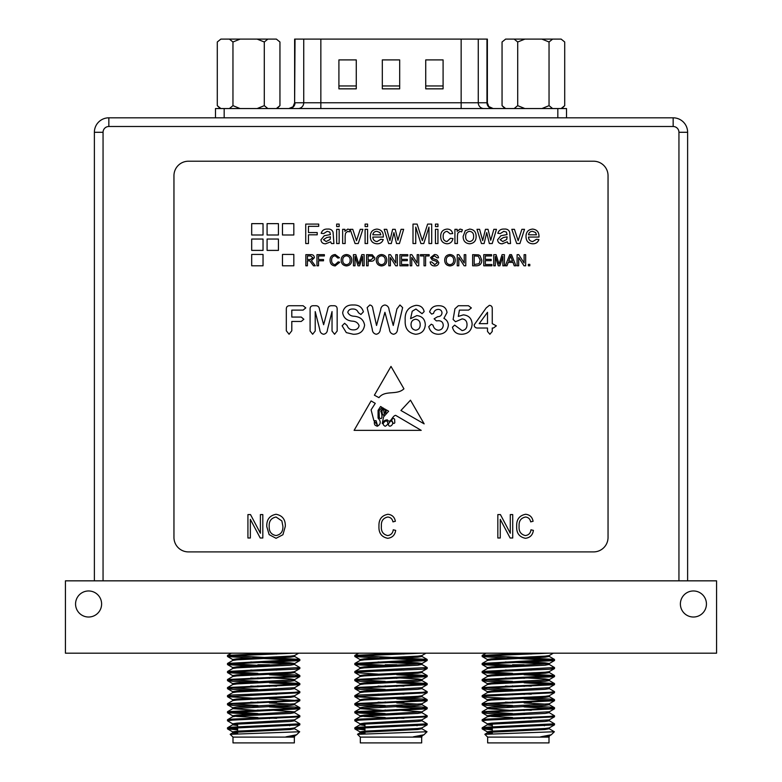 <?xml version="1.0" encoding="UTF-8"?>
<svg xmlns="http://www.w3.org/2000/svg" width="782" height="782" viewBox="0 0 782 782"><rect width="100%" height="100%" fill="white"/><g stroke="black" fill="none" stroke-linecap="round" stroke-linejoin="round"><path stroke-width="1.17" d="M693.419 617.018A13.02 13.02 0 0 0 704.69 597.477A13.02 13.02 0 0 0 682.139 597.477A13.02 13.02 0 0 0 693.419 617.018M88.581 617.018A13.02 13.02 0 0 0 99.861 597.477A13.02 13.02 0 0 0 77.31 597.477A13.02 13.02 0 0 0 88.581 617.018M716.566 580.84L65.434 580.84L65.434 653.185L716.566 653.185L716.566 580.84M289.711 724.777L289.711 725.784M237.62 728.795L227.494 727.827L232.342 727.162L299.838 723.809L294.531 720.691M230.133 720.29L227.572 719.704L232.342 719.117L295 716.439L299.838 715.774L294.531 712.656L292.36 712.255M257.884 713.565L227.572 711.669L295 708.404L299.838 707.73L295 707.065L269.458 705.911M257.884 705.53L227.572 703.624L295 700.359L299.838 699.694L294.531 696.576L292.36 696.176M230.133 696.176L227.572 695.589L232.342 695.003L295 692.324L299.838 691.65L294.531 688.541M257.884 689.45L227.572 687.544L295 684.289L299.77 683.527L276.593 682.06M257.884 681.415L227.572 679.509L295 676.244L299.838 675.58L295 674.905L269.458 673.761M257.884 673.37L227.572 671.474L299.838 667.535L294.531 664.426L290.474 663.85L250.739 661.963M257.884 665.335L227.572 663.429L299.77 659.412L227.572 655.394L271.892 653.185M232.997 737.113L232.997 742.9L294.345 742.9L294.345 737.113L232.997 737.113L230.191 734.318L299.692 731.757L294.531 728.736L292.36 728.325M237.62 733.575L232.713 732.851L236.858 732.187L290.474 729.498L294.531 728.736M237.62 725.54L232.713 724.816L232.713 723.809L236.858 723.135L294.531 719.89L299.838 716.771L297.199 716.273M227.572 727.739L232.801 724.709L236.858 724.142L290.474 721.463L294.618 720.789L294.618 719.792M257.884 718.55L250.739 718.238M227.572 719.704L232.801 716.674L236.858 716.107L290.474 713.428L294.531 712.656M257.884 710.515L232.801 708.639L290.474 705.384L294.618 704.719L294.618 703.712M292.36 704.211L269.458 702.94M257.884 702.48L250.739 702.158M227.572 703.624L232.801 700.594L236.858 700.027L290.474 697.349L294.531 696.576M257.884 694.436L250.739 694.123M227.572 695.589L232.801 692.559L236.858 691.992L290.474 689.313L294.618 688.639L294.618 687.632M257.884 686.401L250.739 686.088M227.572 687.544L232.801 684.524L236.858 683.947L290.474 681.269L294.618 680.604L292.36 680.096M257.884 678.365L250.739 678.043M227.572 679.509L232.801 676.479L236.858 675.912L290.474 673.234L294.618 672.559L294.618 671.552M257.884 670.321L250.739 670.008M227.572 671.474L232.801 668.444L236.858 667.877L290.474 665.189L294.531 664.426M227.572 663.429L232.801 660.409L236.858 659.832L290.474 657.154L294.618 656.489L294.618 655.482M299.77 659.412L294.531 656.381L292.36 655.981M263.671 654.475L250.739 653.928M299.692 731.757L296.613 734.767L285.958 736.839L294.609 736.839L294.618 735.862M285.958 736.839L294.531 735.97L296.613 734.767M237.62 732.568L232.713 731.844L236.858 731.18L290.474 728.501L294.531 727.925L299.77 724.894L297.199 724.308M237.62 724.533L234.971 724.308M276.593 718.326L269.458 718.013M257.884 717.553L236.858 716.439L232.713 715.774L236.858 715.1L294.531 711.855L269.458 709.968M234.971 708.238L232.713 707.73L236.858 707.065L294.531 703.81L299.838 700.701L269.458 698.883M276.593 702.246L269.458 701.933M232.713 700.701L232.713 699.694L236.858 699.02L290.474 696.342L294.531 695.775L299.77 692.744L297.199 692.158M276.593 694.211L269.458 693.888M234.971 692.158L232.713 691.65L236.858 690.985L294.531 687.73L299.838 684.621L269.458 682.803M276.593 686.166L269.458 685.853M232.713 684.621L232.713 683.615L236.858 682.95L294.531 679.695L299.838 676.577L269.458 674.768M294.618 680.604L294.618 679.597L290.474 678.923L269.458 677.818M234.971 676.078L232.801 675.677L227.494 672.559L232.342 671.894L295 669.216L299.77 668.63L297.199 668.043M232.713 676.577L232.713 675.58L236.858 674.905L290.474 672.227L294.531 671.66L299.77 668.63M276.593 670.096L269.458 669.773M232.713 668.542L232.713 667.535L236.858 666.87L294.531 663.615L299.838 660.507L263.671 658.493M294.618 664.524L294.618 663.517L290.474 662.853L263.671 661.513M234.971 659.998L232.801 659.597L227.494 656.489L232.342 655.815L294.14 653.185M232.713 660.507L232.713 659.5L236.858 658.825L290.474 656.147L294.531 655.58L298.665 653.185M276.593 654.016L263.671 653.469M237.62 729.802L227.572 728.922L232.342 728.159L299.77 724.894M232.801 723.907L227.494 720.799L232.342 720.124L299.77 716.859M257.884 714.572L227.494 712.754L299.77 708.824L269.458 706.918M257.884 706.527L232.342 705.384L227.494 704.719L232.342 704.044L299.77 700.78M257.884 698.492L227.494 696.674L299.77 692.744M250.739 690.193L232.342 689.313L227.494 688.639L232.342 687.964L299.77 684.709M257.884 682.412L232.342 681.269L227.494 680.604L232.342 679.929L299.77 676.665M250.739 674.113L227.572 672.647M250.739 666.078L227.572 664.612L232.342 663.85L299.77 660.585M250.739 658.033L227.572 656.567M544.38 724.777L544.38 725.784M492.289 728.795L482.162 727.827L487 727.162L554.506 723.809L549.199 720.691M484.801 720.29L482.23 719.704L487 719.117L549.658 716.439L554.506 715.774L549.199 712.656L547.029 712.255M512.542 713.565L482.23 711.669L549.658 708.404L554.506 707.73L549.658 707.065L524.116 705.911M512.542 705.53L482.23 703.624L549.658 700.359L554.506 699.694L549.658 699.02L531.261 698.14M484.801 696.176L482.23 695.589L487 695.003L549.658 692.324L554.506 691.65L549.199 688.541M512.542 689.45L482.23 687.544L549.658 684.289L554.428 683.527L531.261 682.06M512.542 681.415L482.23 679.509L554.506 675.58L524.116 673.761M512.542 673.37L482.23 671.474L554.506 667.535L549.199 664.426L545.142 663.85L505.407 661.963M512.542 665.335L482.23 663.429L554.428 659.412L482.23 655.394L526.56 653.185M487.655 737.113L487.655 742.9L549.003 742.9L549.003 737.113L487.655 737.113L484.86 734.318L554.36 731.757L549.199 728.736L547.029 728.325M492.289 733.575L487.382 732.851L491.526 732.187L545.142 729.498L549.199 728.736M492.289 725.54L487.382 724.816L487.382 723.809L491.526 723.135L549.199 719.89L554.506 716.771L551.867 716.273M482.23 727.739L487.469 724.709L491.526 724.142L545.142 721.463L549.287 720.789L549.287 719.792M512.542 718.55L505.407 718.238M482.23 719.704L487.469 716.674L491.526 716.107L545.142 713.428L549.199 712.656M512.542 710.515L487.469 708.639L545.142 705.384L549.287 704.719L549.287 703.712M547.029 704.211L524.116 702.94M512.542 702.48L505.407 702.158M482.23 703.624L487.469 700.594L491.526 700.027L545.142 697.349L549.287 696.674L547.029 696.176M512.542 694.436L505.407 694.123M482.23 695.589L487.469 692.559L491.526 691.992L545.142 689.313L549.287 688.639L549.287 687.632M512.542 686.401L505.407 686.088M482.23 687.544L487.469 684.524L491.526 683.947L545.142 681.269L549.287 680.604L547.029 680.096M512.542 678.365L505.407 678.043M482.23 679.509L487.469 676.479L491.526 675.912L545.142 673.234L549.287 672.559L549.287 671.552M512.542 670.321L505.407 670.008M482.23 671.474L487.469 668.444L491.526 667.877L545.142 665.189L549.199 664.426M482.23 663.429L487.469 660.409L491.526 659.832L545.142 657.154L549.199 656.381L554.428 659.412M518.329 654.475L505.407 653.928M554.36 731.757L551.271 734.767L540.626 736.839L549.277 736.839M540.626 736.839L549.199 735.97L551.271 734.767M492.289 732.568L487.382 731.844L491.526 731.18L545.142 728.501L549.199 727.925L554.428 724.894L551.867 724.308M492.289 724.533L489.64 724.308M531.261 718.326L524.116 718.013M512.542 717.553L491.526 716.439L487.382 715.774L491.526 715.1L549.287 711.747L549.287 712.754M531.261 710.291L524.116 709.968M489.64 708.238L487.382 707.73L491.526 707.065L549.199 703.81L554.506 700.701L524.116 698.883M531.261 702.246L524.116 701.933M487.382 700.701L487.382 699.694L491.526 699.02L545.142 696.342L549.199 695.775L554.428 692.744L551.867 692.158M531.261 694.211L524.116 693.888M489.64 692.158L487.382 691.65L491.526 690.985L549.199 687.73L554.506 684.621L524.116 682.803M531.261 686.166L524.116 685.853M487.382 684.621L487.382 683.615L491.526 682.95L549.199 679.695L554.506 676.577L524.116 674.768M549.287 680.604L549.287 679.597L545.142 678.923L524.116 677.818M489.64 676.078L487.469 675.677L482.162 672.559L487 671.894L549.658 669.216L554.428 668.63L551.867 668.043M487.382 676.577L487.382 675.58L491.526 674.905L545.142 672.227L549.199 671.66L554.428 668.63M531.261 670.096L524.116 669.773M487.382 668.542L487.382 667.535L491.526 666.87L549.199 663.615L554.506 660.507L518.329 658.493M549.287 664.524L549.287 663.517L545.142 662.853L518.329 661.513M489.64 659.998L487.469 659.597L482.162 656.489L487 655.815L548.798 653.185M487.382 660.507L487.382 659.5L491.526 658.825L545.142 656.147L549.199 655.58L553.333 653.185M531.261 654.016L518.329 653.469M492.289 729.802L482.23 728.922L487 728.159L554.428 724.894M487.469 723.907L482.162 720.799L487 720.124L554.428 716.859M512.542 714.572L487 713.428L482.162 712.754L487 712.089L554.428 708.824L524.116 706.918M512.542 706.527L487 705.384L482.162 704.719L487 704.044L554.428 700.78M512.542 698.492L487 697.349L482.162 696.674L487 696.009L554.428 692.744M505.407 690.193L487 689.313L482.162 688.639L487 687.964L554.428 684.709M512.542 682.412L487 681.269L482.162 680.604L487 679.929L554.428 676.665M505.407 674.113L482.23 672.647M505.407 666.078L482.23 664.612L487 663.85L554.428 660.585M505.407 658.033L482.23 656.567M417.041 724.777L417.041 725.784M364.959 728.795L354.823 727.827L359.671 727.162L427.177 723.809L421.869 720.691M357.462 720.29L354.901 719.704L359.671 719.117L422.329 716.439L427.177 715.774L421.869 712.656L419.69 712.255M385.213 713.565L354.901 711.669L422.329 708.404L427.177 707.73L422.329 707.065L396.787 705.911M385.213 705.53L354.901 703.624L422.329 700.359L427.177 699.694L422.329 699.02L403.932 698.14M357.462 696.176L354.901 695.589L359.671 695.003L422.329 692.324L427.177 691.65L421.869 688.541M385.213 689.45L354.901 687.544L422.329 684.289L427.099 683.527L403.932 682.06M385.213 681.415L354.901 679.509L427.177 675.58L396.787 673.761M357.462 672.061L354.901 671.474L359.671 670.888L427.177 667.535L421.869 664.426L417.803 663.85L378.068 661.963M385.213 665.335L354.901 663.429L427.099 659.412L354.901 655.394L399.221 653.185M360.326 737.113L360.326 742.9L421.674 742.9L421.674 737.113L360.326 737.113L357.53 734.318L427.031 731.757L421.869 728.736L419.69 728.325M364.959 733.575L360.043 732.851L364.197 732.187L417.803 729.498L421.869 728.736M364.959 725.54L360.043 724.816L360.043 723.809L364.197 723.135L421.869 719.89L427.177 716.771L424.538 716.273M354.901 727.739L360.131 724.709L364.197 724.142L417.803 721.463L421.957 720.789L421.957 719.792M385.213 718.55L378.068 718.238M354.901 719.704L360.131 716.674L364.197 716.107L417.803 713.428L421.869 712.656M385.213 710.515L360.131 708.639L417.803 705.384L421.957 704.719L421.957 703.712M419.69 704.211L396.787 702.94M385.213 702.48L378.068 702.158M354.901 703.624L360.131 700.594L364.197 700.027L417.803 697.349L421.957 696.674L419.69 696.176M385.213 694.436L378.068 694.123M354.901 695.589L360.131 692.559L364.197 691.992L417.803 689.313L421.957 688.639L421.957 687.632M385.213 686.401L378.068 686.088M354.901 687.544L360.131 684.524L364.197 683.947L417.803 681.269L421.957 680.604L419.69 680.096M385.213 678.365L378.068 678.043M354.901 679.509L360.131 676.479L364.197 675.912L417.803 673.234L421.957 672.559L421.957 671.552M385.213 670.321L378.068 670.008M354.901 671.474L360.131 668.444L364.197 667.877L417.803 665.189L421.869 664.426M354.901 663.429L360.131 660.409L364.197 659.832L417.803 657.154L421.957 656.489L419.69 655.981M391 654.475L378.068 653.928M427.031 731.757L423.942 734.767L413.297 736.839L421.938 736.839L421.957 735.862M413.297 736.839L421.869 735.97L423.942 734.767M364.959 732.568L360.043 731.844L364.197 731.18L417.803 728.501L421.869 727.925L427.099 724.894L424.538 724.308M364.959 724.533L362.31 724.308M403.932 718.326L396.787 718.013M385.213 717.553L364.197 716.439L360.043 715.774L364.197 715.1L421.869 711.855L396.787 709.968M362.31 708.238L360.043 707.73L364.197 707.065L421.869 703.81L427.177 700.701L396.787 698.883M403.932 702.246L396.787 701.933M360.043 700.701L360.043 699.694L364.197 699.02L417.803 696.342L421.869 695.775L427.099 692.744L424.538 692.158M403.932 694.211L396.787 693.888M362.31 692.158L360.043 691.65L364.197 690.985L421.869 687.73L427.177 684.621L396.787 682.803M403.932 686.166L396.787 685.853M360.043 684.621L360.043 683.615L364.197 682.95L421.869 679.695L427.177 676.577L396.787 674.768M421.957 680.604L421.957 679.597L417.803 678.923L396.787 677.818M362.31 676.078L360.131 675.677L354.823 672.559L359.671 671.894L422.329 669.216L427.099 668.63L424.538 668.043M360.043 676.577L360.043 675.58L364.197 674.905L417.803 672.227L421.869 671.66L427.099 668.63M403.932 670.096L396.787 669.773M360.043 668.542L360.043 667.535L364.197 666.87L421.869 663.615L427.177 660.507L391 658.493M421.957 664.524L421.957 663.517L417.803 662.853L391 661.513M362.31 659.998L360.131 659.597L354.823 656.489L359.671 655.815L421.469 653.185M360.043 660.507L360.043 659.5L364.197 658.825L417.803 656.147L421.869 655.58L425.995 653.185M403.932 654.016L391 653.469M364.959 729.802L354.901 728.922L359.671 728.159L427.099 724.894M360.131 723.907L354.823 720.799L359.671 720.124L427.099 716.859M385.213 714.572L354.823 712.754L427.099 708.824L396.787 706.918M385.213 706.527L359.671 705.384L354.823 704.719L359.671 704.044L427.099 700.78M385.213 698.492L354.823 696.674L427.099 692.744M378.068 690.193L359.671 689.313L354.823 688.639L359.671 687.964L427.099 684.709M385.213 682.412L359.671 681.269L354.823 680.604L359.671 679.929L427.099 676.665M378.068 674.113L354.901 672.647M378.068 666.078L354.901 664.612L359.671 663.85L427.099 660.585M378.068 658.033L354.901 656.567M94.378 580.84L94.378 132.285A14.467 14.467 0 0 1 108.845 117.818L673.155 117.818A14.467 14.467 0 0 1 687.622 132.285L687.622 580.84M505.631 108.551L502.054 105.658L502.054 41.993L505.631 39.1L514.136 39.1L517.713 41.993L524.869 39.1L541.887 39.1L549.042 41.993L552.62 39.1L561.134 39.1L564.712 41.993L564.712 105.658L561.134 108.551M524.869 108.551L517.713 105.658L514.136 108.551M552.62 108.551L549.042 105.658L541.887 108.551M517.713 105.658L517.713 41.993M549.042 105.658L549.042 41.993M561.134 39.1L564.712 41.993M502.054 41.993L505.631 39.1M514.136 39.1L524.869 39.1M541.887 39.1L552.62 39.1M215.48 108.551L215.48 117.818L215.48 108.551L566.52 108.551L566.52 117.818L566.52 108.551M276.369 108.551L279.946 105.658L279.946 41.993L276.369 39.1L267.864 39.1L264.287 41.993L257.131 39.1L240.113 39.1L232.958 41.993L229.38 39.1L220.866 39.1L217.288 41.993L217.288 105.658L220.866 108.551M257.131 108.551L264.287 105.658L267.864 108.551M229.38 108.551L232.958 105.658L240.113 108.551M264.287 105.658L264.287 41.993M232.958 105.658L232.958 41.993M220.866 39.1L217.288 41.993M240.113 39.1L229.38 39.1M267.864 39.1L257.131 39.1M279.946 41.993L276.369 39.1M425.731 88.845L425.731 59.901L443.091 59.901L443.091 88.845L425.731 88.845M338.909 88.845L338.909 59.901L356.269 59.901L356.269 88.845L338.909 88.845M382.32 88.845L382.32 59.901L399.68 59.901L399.68 88.845L382.32 88.845M298.04 108.551A5.787 5.699 90 0 0 303.739 102.765L487.372 102.765L487.372 39.1L294.628 39.1L294.628 102.765L295.029 39.1M425.731 85.952L443.091 85.952M338.909 85.952L356.269 85.952M382.32 85.952L399.68 85.952M269.458 669.353L269.458 670.36M269.458 677.388L269.458 678.395M269.458 685.433L269.458 686.44M269.458 693.468L269.458 694.475M269.458 697.456L269.458 698.463M269.458 701.503L269.458 702.51M269.458 709.548L269.458 710.555M269.458 713.536L269.458 714.533M269.458 717.583L269.458 718.59M269.458 664.768L257.884 664.768M524.116 669.353L524.116 670.36M524.116 677.388L524.116 678.395M524.116 685.433L524.116 686.44M524.116 693.468L524.116 694.475M524.116 697.456L524.116 698.463M524.116 701.503L524.116 702.51M524.116 709.548L524.116 710.555M524.116 713.536L524.116 714.533M524.116 717.583L524.116 718.59M524.116 664.768L512.542 664.768M396.787 664.768L385.213 664.768M396.787 669.353L396.787 670.36M396.787 677.388L396.787 678.395M396.787 685.433L396.787 686.44M396.787 693.468L396.787 694.475M396.787 697.456L396.787 698.463M396.787 701.503L396.787 702.51M396.787 709.548L396.787 710.555M396.787 713.536L396.787 714.533M396.787 717.583L396.787 718.59M251.687 254.433L251.687 265.792L263.035 265.792L263.035 254.433L251.687 254.433M251.687 239.038L251.687 250.396L263.035 250.396L263.035 239.038L251.687 239.038M282.478 254.433L282.478 265.792L293.827 265.792L293.827 254.433L282.478 254.433M267.082 239.038L267.082 250.396L278.431 250.396L278.431 239.038L267.082 239.038M282.478 223.642L282.478 235.001L293.827 235.001L293.827 223.642L282.478 223.642M267.082 223.642L267.082 235.001L278.431 235.001L278.431 223.642L267.082 223.642M251.687 223.642L251.687 235.001L263.035 235.001L263.035 223.642L251.687 223.642M495.299 256.379L495.299 265.792L493.725 265.792L493.725 254.668L496.091 254.668L499.072 264.101L502.083 254.668L504.419 254.668L504.419 265.792L502.855 265.792L502.855 256.379L499.884 265.792L498.242 265.792L495.299 256.379M491.878 264.502L491.878 265.792L483.745 265.792L483.745 254.668L491.585 254.668L491.585 255.949L485.319 255.949L485.319 259.37L491.164 259.37L491.164 260.66L485.319 260.66L485.319 264.502L491.878 264.502M481.751 260.171C481.771 263.73 480.05 265.597 476.609 265.792L472.631 265.792L472.631 254.668L478.398 254.834L480.011 255.626L481.751 260.171M438.839 262.635C438.467 264.834 437.118 265.929 434.802 265.929C432.035 265.958 430.481 264.629 430.149 261.941L431.713 261.941L434.733 264.648L437.275 262.713L436.092 261.208L432.221 259.976L430.579 257.571L434.43 254.531C436.796 254.473 438.174 255.567 438.555 257.806L436.991 257.806L434.499 255.812L432.143 257.474L432.544 258.451L436.913 259.947L438.839 262.635M425.584 255.949L425.584 265.792L424.02 265.792L424.02 255.949L420.452 255.949L420.452 254.668L429.152 254.668L429.152 255.949L425.584 255.949M411.752 257.493L411.752 265.792L410.188 265.792L410.188 254.668L411.85 254.668L417.177 262.967L417.177 254.668L418.741 254.668L418.741 265.792L417.089 265.792L411.752 257.493M408.048 264.502L408.048 265.792L399.925 265.792L399.925 254.668L407.764 254.668L407.764 255.949L401.489 255.949L401.489 259.37L407.334 259.37L407.334 260.66L401.489 260.66L401.489 264.502L408.048 264.502M390.374 257.493L390.374 265.792L388.801 265.792L388.801 254.668L390.462 254.668L395.79 262.967L395.79 254.668L397.364 254.668L397.364 265.792L395.702 265.792L390.374 257.493M386.807 260.25C386.689 263.7 384.93 265.597 381.538 265.929C378.214 265.606 376.455 263.759 376.259 260.377C376.318 256.828 378.077 254.873 381.538 254.531C384.94 254.873 386.699 256.779 386.807 260.25M355.018 256.379L355.018 265.792L353.454 265.792L353.454 254.668L355.81 254.668L358.801 264.101L361.802 254.668L364.138 254.668L364.138 265.792L362.574 265.792L362.574 256.379L359.612 265.792L357.97 265.792L355.018 256.379M351.744 260.25C351.617 263.7 349.857 265.597 346.465 265.929C343.142 265.606 341.382 263.759 341.187 260.377C341.245 256.828 343.005 254.873 346.475 254.531C349.867 254.873 351.626 256.779 351.744 260.25M528.515 237.063C528.681 239.791 530.098 241.286 532.757 241.55L536.472 239.302L538.915 239.556C537.879 242.42 535.817 243.837 532.718 243.798C528.319 243.456 526.091 241.042 526.012 236.555C526.032 232.049 528.221 229.556 532.591 229.077C536.853 229.566 538.984 232.01 538.994 236.418L538.974 237.063L528.515 237.063M486.727 232.606L484.107 243.544L481.438 243.544L476.991 229.331L479.591 229.331L482.69 240.592L485.446 229.331L488.027 229.331L490.715 240.289L493.853 229.331L496.453 229.331L492.24 243.544L489.337 243.544L486.727 232.606M476.121 236.242C476.218 240.778 474.058 243.3 469.64 243.798C465.31 243.358 463.149 240.905 463.149 236.438L465.29 230.641L469.64 229.077C473.892 229.507 476.043 231.892 476.121 236.242M367.599 229.331L367.599 243.544L365.106 243.544L365.106 229.331L367.599 229.331M367.599 224.092L367.599 226.585L365.106 226.585L365.106 224.092L367.599 224.092M362.858 229.331L358.244 243.544L355.077 243.544L350.14 229.331L352.78 229.331L356.494 240.709L360.219 229.331L362.858 229.331M345.145 235.988L345.145 243.544L342.653 243.544L342.653 229.331L344.901 229.331L344.901 231.316L347.804 229.077L350.14 229.742L349.358 231.912L347.707 231.325L345.536 233.144L345.145 235.988M339.163 229.331L339.163 243.544L336.661 243.544L336.661 229.331L339.163 229.331M339.163 224.092L339.163 226.585L336.661 226.585L336.661 224.092L339.163 224.092M333.924 243.544L331.421 243.544L330.678 241.804L325.605 243.798C322.819 243.808 321.265 242.469 320.952 239.781L324.256 235.744L330.415 234.561L329.789 232.078L327.189 231.325L323.689 233.564L321.197 233.319C322.155 230.279 324.305 228.872 327.638 229.077C330.327 228.823 332.125 229.859 333.054 232.195L333.924 243.544M468.467 305.723L471.37 307.942L468.574 310.112L459.415 310.112L458.311 316.417L463.364 314.863C468.848 315.449 471.771 318.518 472.132 324.071C471.702 330.415 468.32 333.806 461.996 334.256C456.844 334.354 453.658 332.008 452.446 327.199L454.645 325.107L462.074 330.591C465.368 330.092 467.01 328.117 467.01 324.647C467.02 321.246 465.407 319.33 462.152 318.89L455.515 321.725L453.11 319.457L454.938 308.782L458.33 305.723L468.467 305.723M434.108 318.812L437.656 316.69C440.276 316.632 441.722 315.351 442.006 312.839C441.742 310.62 440.481 309.467 438.223 309.379C435.75 309.525 434.176 310.865 433.511 313.406L431.664 314.09L429.601 311.891C430.999 307.658 434.049 305.606 438.761 305.723C443.55 305.703 446.307 307.961 447.03 312.507L443.893 318.362C446.708 319.818 448.194 322.106 448.36 325.224C447.617 331.011 444.274 334.022 438.34 334.256C433.218 334.061 430.032 331.519 428.771 326.651L431.293 324.188L432.993 325.117C433.736 328.117 435.525 329.828 438.37 330.229C441.351 329.965 442.974 328.342 443.238 325.38C443.111 322.399 441.547 320.845 438.565 320.718L436.336 320.874L434.108 318.812M415.926 309.017L412.222 311.226L410.579 318.665L416.835 315.596C422.182 316.202 425.007 319.242 425.31 324.706C424.812 330.669 421.576 333.846 415.594 334.256C408.214 333.005 404.753 328.401 405.193 320.434C404.626 311.891 408.243 306.867 416.053 305.351C420.452 305.391 423.16 307.463 424.167 311.568L422.055 313.69L415.926 309.017M424.157 423.873L410.482 400.179L400.922 410.482L424.157 423.873M403.932 388.82L391 366.406L374.392 395.193L378.947 397.657C385.096 389.69 396.757 395.643 403.932 388.82M500.265 519.356L500.265 537.996L497.831 537.996L497.831 514.585L500.421 514.585L510.294 533.246L510.294 514.585L512.728 514.585L512.728 537.996L510.128 537.996L500.265 519.356M276.046 538.299L269.145 534.624L266.779 526.599C266.496 519.629 269.595 515.524 276.066 514.282C282.41 515.494 285.498 519.502 285.322 526.315L282.937 534.722L276.046 538.299M250.357 519.356L250.357 537.996L247.923 537.996L247.923 514.585L250.514 514.585L260.396 533.246L260.396 514.585L262.82 514.585L262.82 537.996L260.22 537.996L250.357 519.356M381.391 526.13C380.942 531.281 383.014 534.419 387.618 535.562C390.922 535.142 392.799 533.216 393.248 529.785L395.682 530.392C394.93 535.123 392.261 537.762 387.686 538.299C381.499 537.019 378.586 532.962 378.957 526.13C378.703 519.424 381.684 515.475 387.911 514.282C392.056 514.712 394.548 517.049 395.379 521.271L392.945 521.877C392.359 518.955 390.648 517.332 387.813 517.019C383.17 517.987 381.03 521.027 381.391 526.13M519.111 526.13C518.662 531.281 520.734 534.419 525.338 535.562C528.642 535.142 530.519 533.216 530.968 529.785L533.402 530.392C532.65 535.123 529.981 537.762 525.406 538.299C519.219 537.019 516.316 532.962 516.677 526.13C516.423 519.424 519.404 515.475 525.631 514.282C529.776 514.712 532.268 517.049 533.099 521.271L530.665 521.877C530.079 518.955 528.368 517.332 525.533 517.019C520.89 517.987 518.749 521.027 519.111 526.13M388.634 411.224L383.551 416.914L382.261 423.541C383.327 421.127 385.027 419.914 387.354 419.875C390.56 424.382 392.056 415.78 395.653 415.35L421.205 430.354L354.109 430.354L371.088 400.922L375.262 403.365L371.088 409.836L373.894 420.667L376.103 420.726L377.638 426.082C380.942 424.088 381.088 421.41 378.068 418.047L378.068 410.384L380.58 406.493L382.085 407.383L379.075 410.745L379.319 417.744C383.112 421.107 382.017 413.238 380.766 411.322L382.994 407.911L383.864 408.429L381.958 410.745L382.261 413.717C383.268 415.682 383.933 415.76 384.255 413.932L383.698 410.188L384.812 408.976L385.379 409.309L385.203 413.228C386.005 412.603 386.318 411.44 386.152 409.768L388.634 411.224M303.093 305.723L305.791 307.903L303.093 310.112L291.803 310.112L291.803 317.062L301.246 317.062L303.846 319.271L301.246 321.451L291.803 321.451L291.803 330.757L289.076 334.256L286.32 330.786L286.32 309.203C286.28 306.906 287.405 305.742 289.682 305.723L303.093 305.723M327.482 329.525C327.326 332.223 326.035 333.797 323.631 334.256C321.246 333.777 319.955 332.194 319.77 329.525L315.214 311.578L315.214 331.021L312.644 334.256L310.092 331.04L310.092 308.841C310.18 306.671 311.363 305.635 313.611 305.723L315.371 305.723C317.863 305.615 319.242 306.857 319.506 309.457L323.631 324.745L327.707 309.457C327.971 306.847 329.349 305.606 331.861 305.723L333.621 305.723C335.879 305.625 337.062 306.671 337.159 308.841L337.159 331.04L334.569 334.256L332.037 331.021L332.037 311.578L327.482 329.525M347.765 312.311C348.88 314.784 350.991 316.094 354.09 316.241C360.101 316.749 363.601 319.711 364.598 325.126C363.62 331.324 359.847 334.373 353.278 334.256L346.318 332.604L342.115 325.82L344.598 323.269L347.12 325.547C348.137 328.44 350.17 329.877 353.21 329.867C356.406 330.004 358.371 328.626 359.104 325.732C358.048 322.8 355.742 321.275 352.174 321.148C346.729 320.581 343.552 317.815 342.653 312.839C343.748 307.326 347.306 304.706 353.298 304.99C358.625 304.755 361.988 307.043 363.395 311.832L360.922 314.481L358.371 312.673C357.364 310.171 355.536 308.958 352.877 309.017C350.209 308.861 348.508 309.965 347.765 312.311M397.53 329.173C397.383 332.047 396.044 333.738 393.522 334.256C391.039 333.748 389.69 332.096 389.475 329.3L384.92 312.301L380.316 329.3C380.091 332.086 378.742 333.738 376.269 334.256C373.757 333.728 372.418 332.037 372.261 329.173L367.159 307.6L369.827 304.99C371.763 305.371 372.77 306.681 372.858 308.919L376.543 325.478L380.668 309.975C380.902 307.101 382.32 305.439 384.92 304.99C387.481 305.459 388.869 307.121 389.094 309.975L393.248 325.478L396.933 308.919L399.964 304.99L402.632 307.6L397.53 329.173M492.249 331.46L489.874 334.256L487.499 331.46L487.499 328.029L477.812 328.029C475.593 328.098 474.371 327.062 474.146 324.941L486.179 307.932L489.356 305.351C491.35 305.518 492.318 306.642 492.249 308.714L492.249 323.64L496.355 325.859L493.422 328.029L492.249 328.029L492.249 331.46M308.47 234.815L308.47 243.544L305.733 243.544L305.733 224.092L318.704 224.092L318.704 226.33L308.47 226.33L308.47 232.567L317.209 232.567L317.209 234.815L308.47 234.815M372.838 237.063C373.004 239.791 374.422 241.286 377.09 241.55L380.795 239.302L383.239 239.556C382.202 242.42 380.14 243.837 377.051 243.798C372.652 243.456 370.414 241.042 370.345 236.555C370.355 232.049 372.545 229.556 376.914 229.077C381.176 229.566 383.307 232.01 383.317 236.418L383.307 237.063L372.838 237.063M393.923 232.606L391.303 243.544L388.634 243.544L384.187 229.331L386.787 229.331L389.886 240.592L392.642 229.331L395.223 229.331L397.911 240.289L401.049 229.331L403.649 229.331L399.436 243.544L396.533 243.544L393.923 232.606M415.75 227.083L415.75 243.544L413.004 243.544L413.004 224.092L417.129 224.092L422.358 240.602L427.627 224.092L431.713 224.092L431.713 243.544L428.966 243.544L428.966 227.083L423.776 243.544L420.912 243.544L415.75 227.083M437.949 224.092L437.949 226.585L435.457 226.585L435.457 224.092L437.949 224.092M437.949 229.331L437.949 243.544L435.457 243.544L435.457 229.331L437.949 229.331M443.189 236.428C442.993 239.37 444.264 241.081 446.991 241.55L450.422 238.305L452.925 238.559C452.328 241.834 450.383 243.583 447.079 243.798C442.808 243.349 440.677 240.915 440.696 236.487C440.637 232.029 442.768 229.556 447.079 229.077C450.119 229.126 451.986 230.622 452.67 233.564L450.178 233.818L447.089 231.325C444.323 231.765 443.023 233.466 443.189 236.428M457.411 235.988L457.411 243.544L454.919 243.544L454.919 229.331L457.157 229.331L457.157 231.316L460.07 229.077L462.397 229.742L461.624 231.912L459.972 231.325L457.793 233.144L457.411 235.988M510.548 243.544L508.056 243.544L507.303 241.804L502.23 243.798C499.444 243.808 497.89 242.469 497.577 239.781L500.881 235.744L507.049 234.561L506.413 232.078L503.823 231.325L500.324 233.564L497.831 233.319C498.789 230.279 500.93 228.872 504.273 229.077C506.951 228.823 508.759 229.859 509.678 232.195L510.548 243.544M524.517 229.331L519.903 243.544L516.736 243.544L511.799 229.331L514.439 229.331L518.163 240.709L521.877 229.331L524.517 229.331M307.404 260.797L307.404 265.792L305.84 265.792L305.84 254.668L310.659 254.668C312.898 254.512 314.149 255.509 314.393 257.669L311.441 260.66L315.302 265.792L313.504 265.792L309.78 260.856L307.404 260.797M318.528 260.797L318.528 265.792L316.954 265.792L316.954 254.668L324.374 254.668L324.374 255.949L318.528 255.949L318.528 259.516L323.513 259.516L323.513 260.797L318.528 260.797M331.636 260.142C331.5 262.742 332.653 264.248 335.077 264.648L338.195 261.862L339.769 262.234L335.224 265.929C331.812 265.636 330.092 263.7 330.072 260.152C330.141 256.731 331.851 254.854 335.195 254.531L339.476 257.757L337.912 258.099L335.116 255.812C332.712 256.144 331.558 257.581 331.636 260.142M368.136 261.227L368.136 265.792L366.562 265.792L366.562 254.668L372.3 254.776L374.832 257.865C374.607 260.211 373.278 261.325 370.863 261.227L368.136 261.227M455.241 260.25C455.114 263.7 453.355 265.597 449.963 265.929C446.639 265.606 444.88 263.759 444.684 260.377C444.743 256.828 446.502 254.873 449.973 254.531C453.365 254.873 455.124 256.779 455.241 260.25M458.799 257.493L458.799 265.792L457.235 265.792L457.235 254.668L458.887 254.668L464.215 262.967L464.215 254.668L465.789 254.668L465.789 265.792L464.127 265.792L458.799 257.493M508.251 262.371L506.99 265.792L505.319 265.792L509.737 254.668L511.506 254.668L515.924 265.792L514.253 265.792L512.992 262.371L508.251 262.371M518.671 257.493L518.671 265.792L517.107 265.792L517.107 254.668L518.769 254.668L524.096 262.967L524.096 254.668L525.66 254.668L525.66 265.792L523.999 265.792L518.671 257.493M529.795 264.365L529.795 265.792L528.368 265.792L528.368 264.365L529.795 264.365M173.956 537.429A14.467 14.467 0 0 0 188.423 551.906L593.577 551.906A14.467 14.467 0 0 0 608.044 537.429L608.044 175.696A14.467 14.467 0 0 0 593.577 161.219L188.423 161.219A14.467 14.467 0 0 0 173.956 175.696L173.956 537.429M276.085 517.019C271.129 518.026 268.832 521.232 269.203 526.638C269.057 531.672 271.325 534.644 276.026 535.562C280.865 534.585 283.152 531.477 282.888 526.237L281.872 520.949L276.085 517.019M386.21 420.726C382.574 422.818 382.232 424.675 385.203 426.288C388.41 424.421 388.752 422.573 386.21 420.726M377.159 424.734L374.392 421.449C374.07 424.479 374.989 425.926 377.159 425.809L377.159 424.734M377.032 426.307L377.159 425.809M392.994 422.886A0.978 0.978 0 0 0 394.812 422.612L394.597 419.113L392.994 418.047L391.596 420.169L392.994 422.886M388.361 423.961C388.693 429.601 396.151 422.827 390.736 420.872L388.361 423.961M411.049 324.374C411.049 327.707 412.613 329.652 415.75 330.229C418.741 329.711 420.227 327.853 420.188 324.667C420.208 321.519 418.712 319.711 415.711 319.252C412.74 319.633 411.185 321.334 411.049 324.374M487.499 312.301L479.2 323.64L487.499 323.64L487.499 312.301M330.415 237.532L330.424 236.809L326.671 237.591L323.445 239.634L326.172 241.55L330.043 239.507L330.415 237.532M376.904 231.325C374.578 231.394 373.219 232.557 372.838 234.815L380.824 234.815L379.905 232.518L376.904 231.325M469.64 231.325C466.854 231.765 465.525 233.476 465.642 236.428C465.525 239.39 466.854 241.1 469.64 241.55C472.445 241.071 473.765 239.341 473.628 236.36C473.716 233.447 472.396 231.765 469.64 231.325M507.049 237.532L507.059 236.809L503.305 237.591L500.069 239.634L502.797 241.55L506.677 239.507L507.049 237.532M532.581 231.325C530.255 231.394 528.896 232.557 528.515 234.815L536.491 234.815L535.582 232.518L532.581 231.325M307.404 255.949L307.404 259.516L310.386 259.516L312.82 257.698L310.718 255.949L307.404 255.949M346.485 255.812C343.894 256.154 342.653 257.689 342.76 260.396C342.78 262.918 344.021 264.345 346.455 264.648C348.958 264.316 350.199 262.85 350.17 260.24C350.199 257.64 348.968 256.164 346.485 255.812M368.136 255.949L368.136 259.947L370.815 259.947L373.268 257.913L372.066 256.046L368.136 255.949M381.548 255.812C378.957 256.154 377.716 257.689 377.833 260.396C377.853 262.918 379.084 264.345 381.528 264.648C384.03 264.316 385.272 262.85 385.243 260.24C385.262 257.64 384.03 256.164 381.548 255.812M449.982 255.812C447.392 256.154 446.151 257.689 446.258 260.396C446.278 262.918 447.509 264.345 449.953 264.648C452.455 264.316 453.697 262.85 453.668 260.24C453.697 257.64 452.465 256.164 449.982 255.812M474.195 255.949L474.195 264.502L479.112 263.72L480.187 260.142L478.291 256.183L474.195 255.949M509.864 258.011L508.72 261.08L512.523 261.08L510.617 255.949L509.864 258.011M678.942 580.84L678.942 132.285A5.787 5.787 0 0 0 673.155 126.498L108.845 126.498A5.787 5.787 0 0 0 103.058 132.285L94.378 132.285M103.058 132.285L103.058 580.84M108.845 126.498L108.845 117.818M673.155 126.498L673.155 117.818M678.942 132.285L687.622 132.285M224.17 117.818L224.17 108.551M557.83 117.818L557.83 108.551M320.845 108.551L320.845 39.1M461.155 108.551L461.155 39.1M478.261 39.1L478.261 102.765A5.787 5.699 -90 0 0 483.96 108.551M486.971 39.1L486.971 102.765A5.787 5.699 -90 0 0 492.67 108.551M289.33 108.551A5.787 5.699 90 0 0 295.029 102.765L303.739 102.765L303.739 39.1M237.62 724.083L237.62 733.751M231.374 653.185L227.572 655.394M227.572 711.669L232.801 708.639M299.77 707.642L294.531 704.621M299.77 683.527L294.531 680.496M299.77 675.492L294.531 672.461M230.221 734.249L232.801 732.754M232.713 732.851L232.713 731.844M294.618 728.834L294.618 727.827M232.713 716.771L232.713 715.774M294.618 712.754L294.618 711.747M232.713 708.736L232.713 707.73M294.618 696.674L294.618 695.677M232.713 692.657L232.713 691.65M232.801 731.942L227.572 728.922M232.801 715.872L227.572 712.842M294.531 711.855L299.77 708.824M232.801 707.827L227.572 704.807M232.801 699.792L227.572 696.762M232.801 691.757L227.572 688.727M232.801 683.712L227.572 680.682M232.801 667.642L227.572 664.612M227.494 655.482L227.494 656.489M227.494 663.517L227.494 664.524M227.494 671.562L227.494 672.559M227.494 679.597L227.494 680.604M227.494 687.632L227.494 688.639M227.494 695.677L227.494 696.674M227.494 703.712L227.494 704.719M227.494 711.747L227.494 712.754M227.494 719.792L227.494 720.789M227.494 727.827L227.494 728.834M299.838 659.5L299.838 660.507M299.838 667.535L299.838 668.542M299.838 675.58L299.838 676.577M299.838 683.615L299.838 684.621M299.838 691.65L299.838 692.657M299.838 699.694L299.838 700.701M299.838 707.73L299.838 708.736M299.838 715.774L299.838 716.771M299.838 723.809L299.838 724.816M492.289 724.083L492.289 733.751M486.042 653.185L482.23 655.394M482.23 711.669L487.469 708.639M554.428 707.642L549.199 704.621M554.428 699.607L549.199 696.576M554.428 683.527L549.199 680.496M554.428 675.492L549.199 672.461M484.879 734.249L487.469 732.754M487.382 732.851L487.382 731.844M549.287 728.834L549.287 727.827M487.382 716.771L487.382 715.774M487.382 708.736L487.382 707.73M549.287 696.674L549.287 695.677M487.382 692.657L487.382 691.65M549.287 656.489L549.287 655.482M549.003 737.113L549.287 735.862M487.469 731.942L482.23 728.922M487.469 715.872L482.23 712.842M549.199 711.855L554.428 708.824M487.469 707.827L482.23 704.807M487.469 699.792L482.23 696.762M487.469 691.757L482.23 688.727M487.469 683.712L482.23 680.682M487.469 667.642L482.23 664.612M482.162 655.482L482.162 656.489M482.162 663.517L482.162 664.524M482.162 671.562L482.162 672.559M482.162 679.597L482.162 680.604M482.162 687.632L482.162 688.639M482.162 695.677L482.162 696.674M482.162 703.712L482.162 704.719M482.162 711.747L482.162 712.754M482.162 719.792L482.162 720.789M482.162 727.827L482.162 728.834M554.506 659.5L554.506 660.507M554.506 667.535L554.506 668.542M554.506 675.58L554.506 676.577M554.506 683.615L554.506 684.621M554.506 691.65L554.506 692.657M554.506 699.694L554.506 700.701M554.506 707.73L554.506 708.736M554.506 715.774L554.506 716.771M554.506 723.809L554.506 724.816M364.959 724.083L364.959 733.751M358.713 653.185L354.901 655.394M354.901 711.669L360.131 708.639M427.099 707.642L421.869 704.621M427.099 699.607L421.869 696.576M427.099 683.527L421.869 680.496M427.099 675.492L421.869 672.461M427.099 659.412L421.869 656.381M357.55 734.249L360.131 732.754M360.043 732.851L360.043 731.844M421.957 728.834L421.957 727.827M360.043 716.771L360.043 715.774M421.957 712.754L421.957 711.747M360.043 708.736L360.043 707.73M421.957 696.674L421.957 695.677M360.043 692.657L360.043 691.65M421.957 656.489L421.957 655.482M360.131 731.942L354.901 728.922M360.131 715.872L354.901 712.842M421.869 711.855L427.099 708.824M360.131 707.827L354.901 704.807M360.131 699.792L354.901 696.762M360.131 691.757L354.901 688.727M360.131 683.712L354.901 680.682M360.131 667.642L354.901 664.612M354.823 655.482L354.823 656.489M354.823 663.517L354.823 664.524M354.823 671.562L354.823 672.559M354.823 679.597L354.823 680.604M354.823 687.632L354.823 688.639M354.823 695.677L354.823 696.674M354.823 703.712L354.823 704.719M354.823 711.747L354.823 712.754M354.823 719.792L354.823 720.789M354.823 727.827L354.823 728.834M427.177 659.5L427.177 660.507M427.177 667.535L427.177 668.542M427.177 675.58L427.177 676.577M427.177 683.615L427.177 684.621M427.177 691.65L427.177 692.657M427.177 699.694L427.177 700.701M427.177 707.73L427.177 708.736M427.177 715.774L427.177 716.771M427.177 723.809L427.177 724.816M504.947 108.551L502.054 105.658M561.818 108.551L564.712 105.658M277.053 108.551L279.946 105.658M220.182 108.551L217.288 105.658M487.372 102.765L488.75 106.528L493.159 108.551M294.628 102.765L293.035 106.763L288.841 108.551M257.884 669.744L257.884 670.751M257.884 677.779L257.884 678.786M257.884 685.814L257.884 686.821M257.884 693.859L257.884 694.866M257.884 701.894L257.884 702.901M257.884 705.951L257.884 706.957M257.884 709.939L257.884 710.936M257.884 717.974L257.884 718.981M512.542 669.744L512.542 670.751M512.542 677.779L512.542 678.786M512.542 685.814L512.542 686.821M512.542 693.859L512.542 694.866M512.542 701.894L512.542 702.901M512.542 705.951L512.542 706.957M512.542 709.939L512.542 710.936M512.542 717.974L512.542 718.981M385.213 669.744L385.213 670.751M385.213 677.779L385.213 678.786M385.213 685.814L385.213 686.821M385.213 693.859L385.213 694.866M385.213 701.894L385.213 702.901M385.213 705.951L385.213 706.957M385.213 709.939L385.213 710.936M385.213 717.974L385.213 718.981"/></g></svg>
